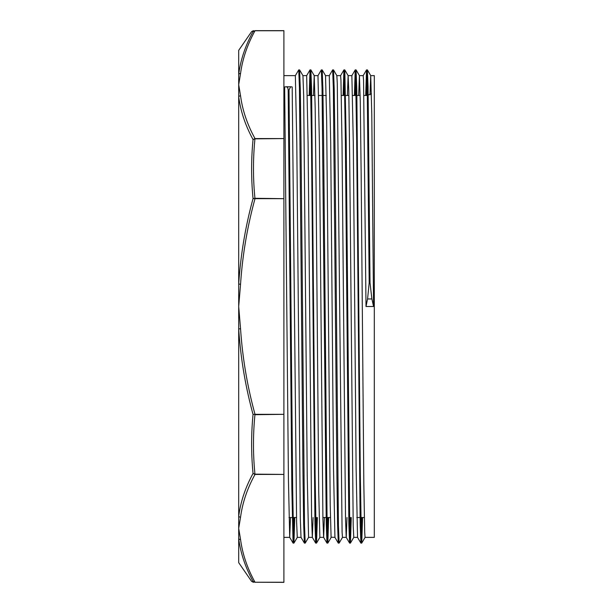 <?xml version="1.0" encoding="UTF-8"?>
<svg xmlns="http://www.w3.org/2000/svg" width="613" height="613" viewBox="0 0 613 613"><rect width="100%" height="100%" fill="white"/><g stroke="black" fill="none" stroke-linecap="round" stroke-linejoin="round"><path stroke-width="0.92" d="M255.016 30.65L253.046 31.638L255.016 30.65L283.896 30.65L255.016 30.65M254.908 30.75L254.947 30.65C252.985 30.65 252.985 30.65 254.947 30.65M254.908 198.658L253.046 198.574L254.947 198.29C252.985 178.483 252.985 158.667 254.947 138.86L253.046 139.557L254.908 138.584M253.046 31.638C251.138 31.623 251.138 31.623 253.046 31.638C245.392 45.607 240.61 59.829 238.695 74.311A2.26 1.954 6.9 0 1 240.557 73.514C242.48 59.024 247.3 44.772 255.016 30.75L283.896 30.75L283.896 138.576L255.016 138.576C247.3 124.562 242.48 110.302 240.557 95.812A2.26 1.954 173.1 0 0 238.695 96.716C240.61 111.229 245.392 125.512 253.046 139.557C251.138 159.227 251.138 178.896 253.046 198.574C245.392 226.595 240.61 255.1 238.695 284.095L240.557 284.202C242.48 255.223 247.3 226.71 255.016 198.673L283.896 198.673L255.016 198.298M240.557 95.812L238.695 84.663L238.695 306.5L240.557 284.202M254.908 474.416L253.046 473.443L254.947 474.14C252.985 454.333 252.985 434.517 254.947 414.71L255.016 414.327L253.046 414.426L254.908 414.342M283.896 198.673L283.896 414.327L255.016 414.327C247.3 386.29 242.48 357.777 240.557 328.798L238.695 328.905C240.61 357.9 245.392 386.405 253.046 414.426C251.138 434.104 251.138 453.773 253.046 473.443C245.392 487.488 240.61 501.771 238.695 516.284A2.26 1.954 6.9 0 0 240.557 517.188C242.48 502.698 247.3 488.438 255.016 474.424L283.896 474.424L255.016 474.148M240.557 328.798L238.695 306.5L238.695 538.689C240.61 553.171 245.392 567.393 253.046 581.362L255.016 582.35L253.046 581.362C251.138 581.377 251.138 581.377 253.046 581.362M251.606 31.623L238.695 50.35L238.695 84.663L240.557 73.514M283.896 474.424L283.896 582.35L254.908 582.25M254.947 582.35C252.985 582.35 252.985 582.35 254.947 582.35M283.896 582.25L255.016 582.25C247.3 568.228 242.48 553.976 240.557 539.486A2.26 1.954 173.1 0 1 238.695 538.689L238.695 562.65L251.606 581.377M255.016 414.702L283.896 414.327M283.896 414.702L283.896 474.148M371.447 93.85L366.773 95.475L363.946 95.475M369.991 94.754L370.727 75.629L374.305 75.629L374.305 537.371L365.08 537.371L364.704 532.559L363.823 483.596L361.172 175.939L360.283 101.497L359.425 75.614L363.195 75.629L363.547 80.065L366.015 306.5A471.818 445.498 180 0 1 367.57 298.96L371.884 298.96L370.022 282.777L368.053 86.625L367.371 69.897L366.528 95.475M288.286 95.475L289.114 95.475M299.581 95.475L300.416 95.475M307.442 95.475L314.975 95.475M318.737 95.475L326.277 95.475M333.487 95.475L334.315 95.475M341.341 95.475L348.874 95.475M352.644 95.475L360.176 95.475M255.016 138.852L283.896 138.576M283.896 138.852L283.896 198.298M290.485 517.525L289.711 537.348L288.447 480.646L284.654 86.931A485.167 10.421 0 0 1 286.317 86.762L287.712 87.536L288.187 89.95L289.014 89.942L290.639 86.762A471.818 10.13 -0 0 1 292.186 86.931L296.608 521.862L297.274 537.363L301.037 537.371M370.022 282.777L369.187 282.777L367.21 85.72L366.52 69.913L365.7 95.475M361.739 517.525L360.896 543.087L360.168 523.992L356.651 138.645L355.594 74.418L355.218 69.897L354.398 95.475M350.437 517.525L349.594 543.087L348.866 524.1L345.349 138.676L344.299 74.426L343.916 69.92L343.096 95.475M338.705 536.842L338.269 543.095L337.571 524.138L336.866 472.278L333.349 87.774L332.644 69.913L329.265 75.667M327.84 517.525L326.99 543.118L326.262 524L322.047 87.774L321.342 69.905L317.963 75.66M316.538 517.525L315.695 543.095L314.959 523.954L311.45 138.63L310.393 74.411L310.017 69.905L309.197 95.475M304.807 536.865L304.37 543.064L303.665 524.046L302.96 472.179L299.443 87.751L298.738 69.89L295.359 75.644L296.792 142.714L300.309 518.751L301.014 537.333L304.37 543.064M293.934 517.525L293.068 543.08L291.849 488.845L288.187 89.958M362.567 517.525L361.747 543.064L361.371 538.612L360.314 474.339L356.797 88.908L356.076 69.882L355.226 95.475M351.264 517.525L350.444 543.072L349.716 525.234L346.199 140.714L344.797 69.92L343.931 95.475M342.498 537.356L339.119 543.11L338.422 525.249L334.905 140.821L334.2 88.954L333.495 69.936L333.058 76.135M328.668 517.525L327.84 543.095L327.12 525.241L323.603 140.952L322.898 89.046L322.193 69.928L321.756 76.142M317.365 517.525L316.546 543.072L316.17 538.612L315.113 474.37L311.596 89L310.868 69.882L310.025 95.475M308.6 537.333L305.22 543.087L304.515 525.226L300.998 140.722L300.293 88.862L299.588 69.905L299.152 76.158M294.761 517.525L293.941 543.08L293.612 539.655L292.692 490.201L289.014 89.958M347.372 95.475L348.123 75.637L348.789 91.138L349.671 155.955L353.211 526.084L353.778 537.356L357.54 537.371L356.115 468.048L353.295 142.699L351.87 75.629L355.226 69.897L356.076 69.897L359.448 75.629M346.989 517.525L346.238 537.356L342.475 537.371L342.092 532.199L337.288 83.345L336.851 75.667L333.495 69.936M349.571 543.072L346.215 537.333L345.517 518.805L342 142.729L340.943 80.042L340.59 75.637L336.821 75.629M329.288 75.629L325.526 75.629L326.675 121.581L330.215 505.396L331.097 537.195L334.928 537.371L333.51 468.225L330.698 142.737L329.288 75.652M324.392 517.525L323.641 537.386L322.913 518.705L319.396 142.683L317.986 75.637L314.224 75.629L315.182 107.604L316.063 186.536L318.722 491.419L319.871 537.363L323.641 537.371L326.967 543.103M313.09 517.525L312.339 537.363L311.611 518.659L308.094 142.683L306.669 75.629L310.017 69.897M369.187 282.777L367.57 298.96M370.727 75.629L371.784 114.302L373.555 306.5L366.015 306.5M373.555 306.5A485.167 458.095 180 0 0 371.884 298.96M299.588 69.905L302.945 75.644L303.68 96.003L307.22 475.244L308.569 537.348M313.473 95.475L314.224 75.614L310.891 69.897M358.674 95.475L359.425 75.614M238.695 284.095L238.695 328.905M283.896 75.629L295.389 75.629M302.922 75.629L306.692 75.629M348.123 75.629L351.893 75.629M240.557 539.486L238.695 528.337L240.557 517.188M251.614 31.631L253.476 30.65M251.614 581.369L253.476 582.35M288.984 517.525L296.516 517.525M303.55 517.525L304.377 517.525M314.844 517.525L315.68 517.525M322.89 517.525L330.422 517.525M337.449 517.525L338.276 517.525M348.751 517.525L349.579 517.525M356.789 517.525L364.329 517.525M286.493 86.747L290.478 86.747M367.371 69.897L366.543 69.897M344.774 69.897L343.947 69.897M333.472 69.897L332.644 69.897M322.17 69.897L321.342 69.897M310.868 69.897L310.063 69.897M299.565 69.897L298.753 69.897M361.724 543.103L360.896 543.103M350.421 543.103L349.594 543.103M339.119 543.103L338.292 543.103M331.196 537.363L327.84 543.103L326.99 543.103M316.523 543.103L315.695 543.103M305.22 543.103L304.393 543.103M293.918 543.103L293.091 543.103M363.172 75.644L366.528 69.905M357.517 537.333L360.873 543.072M340.567 75.652L343.924 69.913M334.92 537.356L338.276 543.095M312.316 537.34L315.664 543.08M289.711 537.348L293.068 543.08M367.402 69.913L370.75 75.644M361.747 543.064L365.103 537.333M350.444 543.072L353.801 537.333M344.79 69.92L348.146 75.652M322.193 69.92L325.549 75.66M316.538 543.08L319.894 537.34M293.941 543.087L297.297 537.348M283.896 537.371L289.734 537.371M308.569 537.371L312.339 537.371"/></g></svg>
